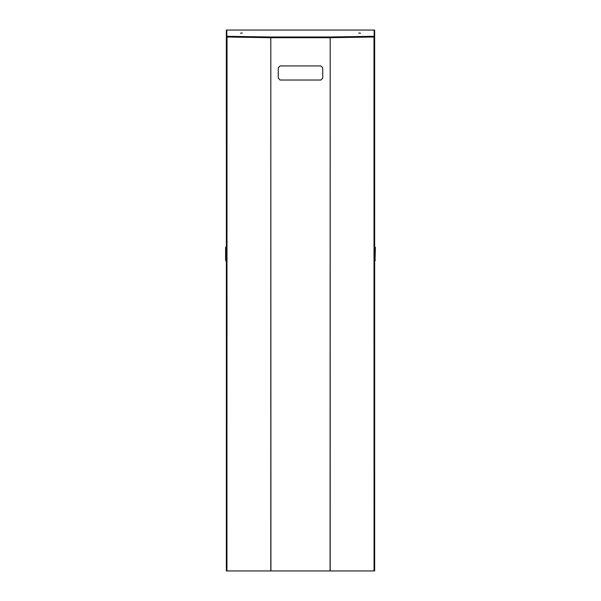 <?xml version="1.0" encoding="UTF-8"?>
<svg xmlns="http://www.w3.org/2000/svg" width="601" height="601" viewBox="0 0 601 601"><rect width="100%" height="100%" fill="white"/><g stroke="black" fill="none" stroke-linecap="round" stroke-linejoin="round"><path stroke-width="0.9" d="M322.729 67.793L320.874 65.937L280.126 65.937L278.271 67.793L278.271 78.16L280.126 80.016L320.874 80.016L322.729 78.16L322.729 67.793M374.648 542.718L374.648 510.858M227.035 36.721L227.035 36.3L226.81 36.721L227.276 36.744L270.923 37.397M226.81 36.3L226.81 30.05L374.19 30.05L374.19 36.721L330.077 37.397M226.772 36.315L226.772 30.05L226.352 30.05L226.352 36.315L226.772 36.999L226.352 36.315M374.19 36.3L330.077 36.977L330.077 37.705L270.796 37.705L226.352 36.999L226.945 37.014L226.352 36.999L226.352 570.95L374.648 570.95L374.648 36.999L330.129 37.69L374.648 36.999L374.055 37.014L374.648 36.999L374.648 36.315L373.987 37.014L374.055 570.95M373.965 36.721L373.965 36.3M374.648 36.315L374.648 30.05L374.228 30.05L374.228 36.315M242.338 33.032L240.483 33.19L242.338 33.032M358.662 33.032L360.517 33.19L358.662 33.032M270.871 37.705L226.772 36.999M330.204 37.69L330.077 570.95M270.796 37.412L270.923 570.95M270.796 36.992L227.035 36.3M330.204 37.412L330.204 36.992M227.013 37.014L226.945 570.95M270.803 37.705L270.803 570.95M375.392 247.447L375.016 260.751L375.016 247.079L375.392 247.447L374.648 247.079M226.352 260.195L225.608 260.195L225.608 247.447L225.984 247.635L226.352 260.751M226.352 247.079L225.608 247.447L225.984 247.079L226.352 247.635M225.608 260.383L225.984 260.751M330.197 37.705L330.197 570.95M270.923 36.992L330.077 36.992M227.276 36.744L227.276 36.323M373.724 36.744L373.724 36.323M374.648 260.195L375.392 260.195M374.648 247.635L375.392 247.635M281.013 80.023L281.982 80.016"/></g></svg>
